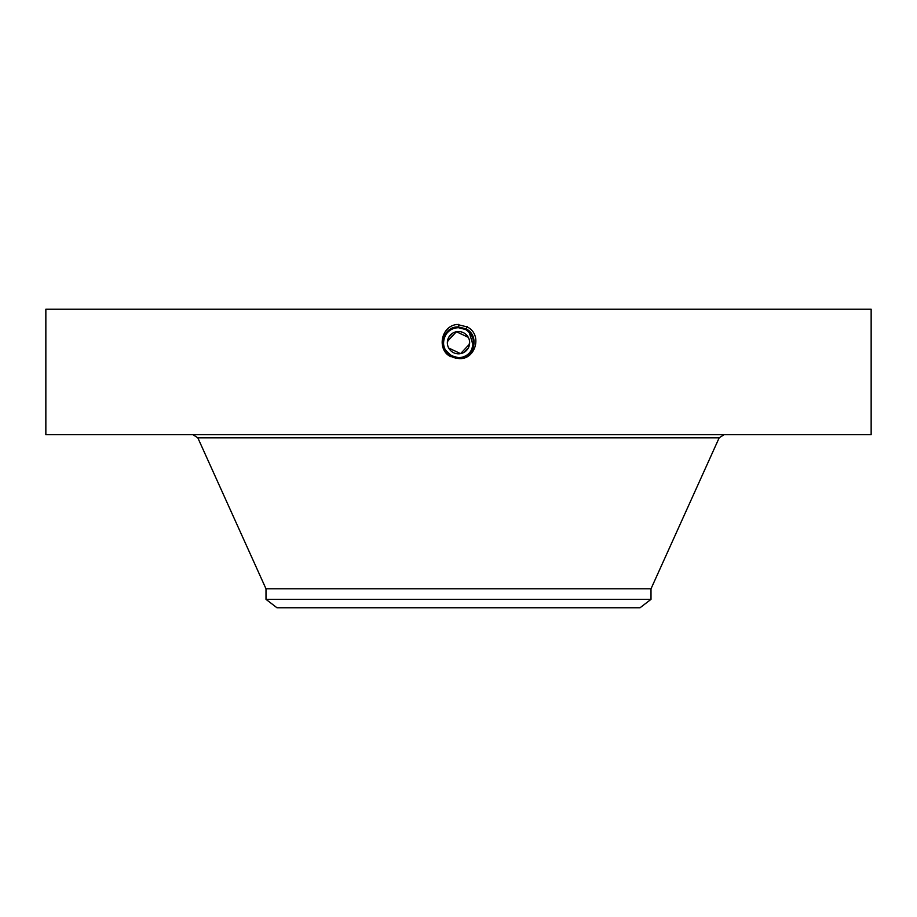 <?xml version="1.0" encoding="UTF-8"?>
<svg xmlns="http://www.w3.org/2000/svg" width="917" height="917" viewBox="0 0 917 917"><rect width="100%" height="100%" fill="white"/><g stroke="black" fill="none" stroke-linecap="round" stroke-linejoin="round"><path stroke-width="1.38" d="M468.289 337.341L456.402 331.736L447.427 341.342M447.381 343.566L447.599 345.021M448.711 348.036L460.598 353.641L469.573 344.035M469.619 341.812L469.401 340.356M651.001 599.351L265.999 599.351L276.968 607.765L640.032 607.765L651.001 599.351L651.001 588.817L719.169 437.833L724.04 434.681M447.358 343.13L448.711 337.341L452.666 333.18M469.642 342.247L468.289 348.036L464.334 352.197M448.711 337.341A11.153 11.153 0 0 1 463.842 332.905A11.153 11.153 0 0 1 468.289 348.036A11.153 11.153 0 0 1 453.158 352.483A11.153 11.153 0 0 1 448.711 337.341M265.999 599.351L265.999 588.817L651.001 588.817M466.054 355.636A14.981 14.981 0 0 0 472.61 337.651M471.613 335.427A14.981 14.981 0 0 0 465.687 329.535L462.03 328.126M460.953 327.908A14.981 14.981 0 0 0 445.777 334.774M467.796 330.934L465.687 329.535L458.5 327.701C452.677 327.919 448.298 330.521 445.353 335.507A14.981 14.981 0 0 0 444.39 347.738M448.069 353.446L451.313 355.842L446.545 351.715A14.981 14.981 0 0 0 450.671 355.464L454.373 357.091M455.749 357.424A14.981 14.981 0 0 0 458.511 357.676C464.323 357.458 468.702 354.856 471.647 349.87L473.481 342.144M448.814 354.134L455.669 357.401M472.06 349.079L472.782 347.245M473.195 345.64L469.183 332.183M469.114 332.114L465.687 329.535L461.331 327.977M656.331 434.681L871.15 434.681L871.15 309.235L45.85 309.235L45.85 434.681L656.331 434.681M446.556 351.738L451.313 355.842L458.5 357.676C473.229 358.604 479.476 336.08 465.71 329.49L458.5 327.644C443.713 326.727 437.455 349.32 451.256 355.934L458.5 357.79C473.344 358.707 479.614 336.035 465.756 329.398L458.5 327.541C443.622 326.612 437.317 349.366 451.21 356.025L458.5 357.894C473.424 358.811 479.751 336 465.813 329.318L458.5 327.438C443.519 326.521 437.168 349.411 451.164 356.117L458.5 357.997C473.814 358.868 479.671 335.794 465.859 329.226L458.5 327.335C443.129 326.463 437.249 349.606 451.118 356.197L458.5 358.088C473.917 358.971 479.809 335.748 465.905 329.146L458.5 327.243C443.037 326.349 437.111 349.652 451.072 356.289L458.5 358.192C474.009 359.086 479.946 335.714 465.951 329.054L458.5 327.14C442.934 326.246 436.973 349.698 451.026 356.369L458.5 358.283C474.112 359.189 480.084 335.668 465.996 328.962L458.5 327.037C442.831 326.143 436.836 349.744 450.981 356.461L458.5 358.387C474.215 359.292 480.233 335.611 466.042 328.871L458.5 326.945C442.739 326.039 436.698 349.79 450.923 356.553L458.5 358.387C474.215 359.292 480.221 335.622 466.042 328.882L458.5 326.945C442.739 326.039 436.71 349.79 450.923 356.541L458.466 358.49M455.921 358.272L450.981 356.461L458.5 358.295C474.112 359.189 480.095 335.656 465.996 328.962L458.5 327.037C442.842 326.143 436.847 349.744 450.981 356.461L458.5 358.295M458.5 358.49C475.029 360.702 483.293 334.739 467.12 326.91L457.147 324.446C440.538 326.039 436.767 350.305 450.843 356.713M471.647 349.87C475.258 341.571 473.275 334.785 465.687 329.535L462.122 328.148M446.545 351.715L445.364 349.904L451.313 355.853L458.5 357.676C473.241 358.604 479.476 336.08 465.71 329.49L458.5 327.701C452.666 327.919 448.287 330.521 445.353 335.507L445.341 335.519M444.94 349.079L445.387 349.939M451.313 355.853L458.5 357.79C473.332 358.707 479.614 336.046 465.767 329.398L458.5 327.541C443.61 326.624 437.317 349.366 451.21 356.025L458.5 357.894C473.436 358.811 479.763 335.989 465.813 329.318L458.5 327.438C443.519 326.509 437.168 349.411 451.164 356.105L458.5 357.985C473.814 358.868 479.671 335.794 465.859 329.226L458.5 327.346C443.14 326.452 437.26 349.606 451.118 356.197L458.5 358.088C473.917 358.971 479.809 335.748 465.905 329.134L458.5 327.243C443.037 326.349 437.122 349.652 451.072 356.289L458.5 358.192C474.02 359.086 479.958 335.702 465.951 329.054L458.5 327.14C442.934 326.246 436.985 349.698 451.026 356.369L451.267 355.934C437.455 349.32 443.713 326.727 458.5 327.633L458.5 327.346M445.364 349.904C442.911 345.09 442.911 340.299 445.353 335.507M467.269 326.647L465.687 329.535M265.999 588.817L197.831 437.833L719.169 437.833M458.5 324.4L458.5 327.335M458.5 358.283L458.5 357.699M197.831 437.833L192.96 434.681"/></g></svg>
